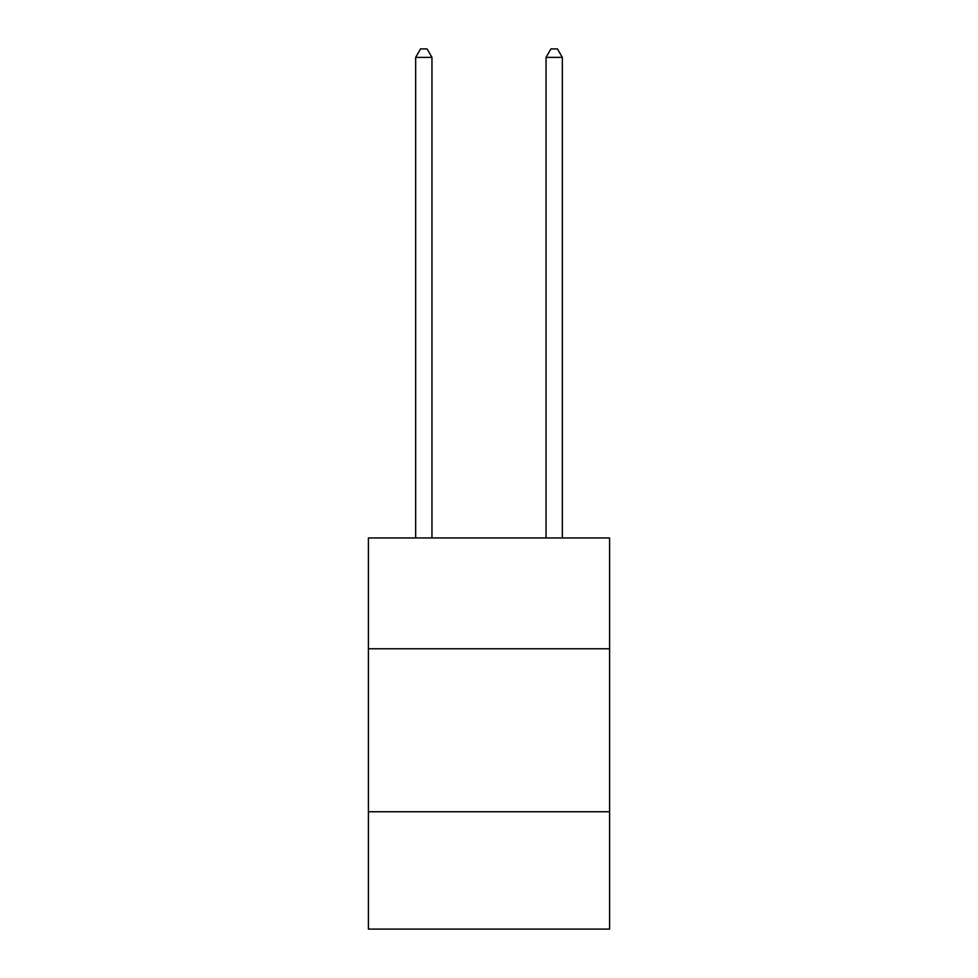<?xml version="1.0" encoding="UTF-8"?>
<svg xmlns="http://www.w3.org/2000/svg" width="978" height="978" viewBox="0 0 978 978"><rect width="100%" height="100%" fill="white"/><g stroke="black" fill="none" stroke-linecap="round" stroke-linejoin="round"><path stroke-width="1.47" d="M368.4 648.781L609.6 648.781L609.6 537.961L368.4 537.961L368.4 929.1L609.6 929.1L609.6 811.752L368.4 811.752M609.6 811.752L609.6 648.781M431.958 537.961L431.958 57.372L415.662 57.372L415.662 537.961M415.662 57.372L420.552 48.9L427.068 48.9L431.958 57.372M562.338 537.961L562.338 57.372L546.042 57.372L546.042 537.961M546.042 57.372L550.932 48.9L557.448 48.9L562.338 57.372"/></g></svg>
